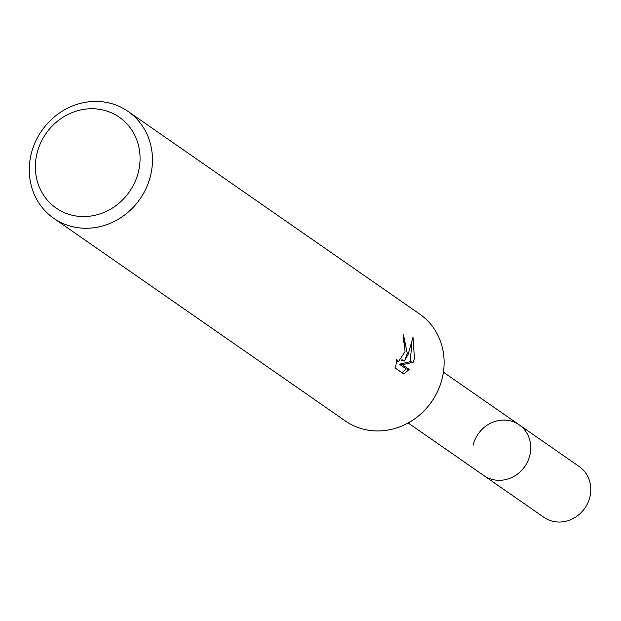 <?xml version="1.0" encoding="UTF-8"?>
<svg xmlns="http://www.w3.org/2000/svg" width="621" height="621" viewBox="0 0 621 621"><rect width="100%" height="100%" fill="white"/><g stroke="black" fill="none" stroke-linecap="round" stroke-linejoin="round"><path stroke-width="0.93" d="M473.101 445.35A30.918 28.419 124.8 0 1 519.164 424.811A30.918 28.419 124.8 0 1 527.935 460.961A30.918 28.419 124.8 0 1 494.541 479.94A30.918 28.419 124.8 0 1 483.875 475.593L408.129 422.955M403.891 374.059L395.585 368.284L396.679 359.427L398.364 361.748L405.024 351.796L404.488 343.731L403.091 341.597A65.096 59.833 -55.2 0 0 403.495 334.828L407.252 353.341L404.574 361.011L408.253 354.04L412.996 337.118L414.424 358.325L413.198 362.237L402.424 364.721L409.161 369.394L403.891 374.052M150.693 175.052A65.096 59.833 124.8 0 1 53.724 218.297A65.096 59.833 124.8 0 1 31.05 154.629A65.096 59.833 124.8 0 1 128.019 111.384A65.096 59.833 124.8 0 1 150.693 175.052M128.019 111.384L419.68 314.063A65.096 59.833 124.8 0 1 442.354 377.739A65.096 59.833 124.8 0 1 345.385 420.976L53.724 218.297M138.561 171.326A55.331 50.86 124.8 0 1 75.234 215.86A55.331 50.86 124.8 0 1 36.864 153.961A55.331 50.86 124.8 0 1 100.191 109.436A55.331 50.86 124.8 0 1 138.561 171.326M402.253 359.132L401.554 360.49L404.574 361.011M404.481 343.724L403.332 338.919M401.997 372.74L406.103 368.874L399.373 364.193L410.209 361.725L411.824 343.747M406.111 368.874L409.161 369.394M399.373 364.193L402.424 364.721M410.209 361.725L413.206 362.237M529.93 455.053A30.918 28.419 124.8 0 1 483.875 475.593L543.887 517.301A30.918 28.419 124.8 0 0 589.95 496.761A30.918 28.419 124.8 0 0 579.183 466.518L519.164 424.811A30.918 28.419 124.8 0 1 529.93 455.053M519.164 424.811L443.417 372.173M398.364 361.748L396.322 361.399"/></g></svg>
